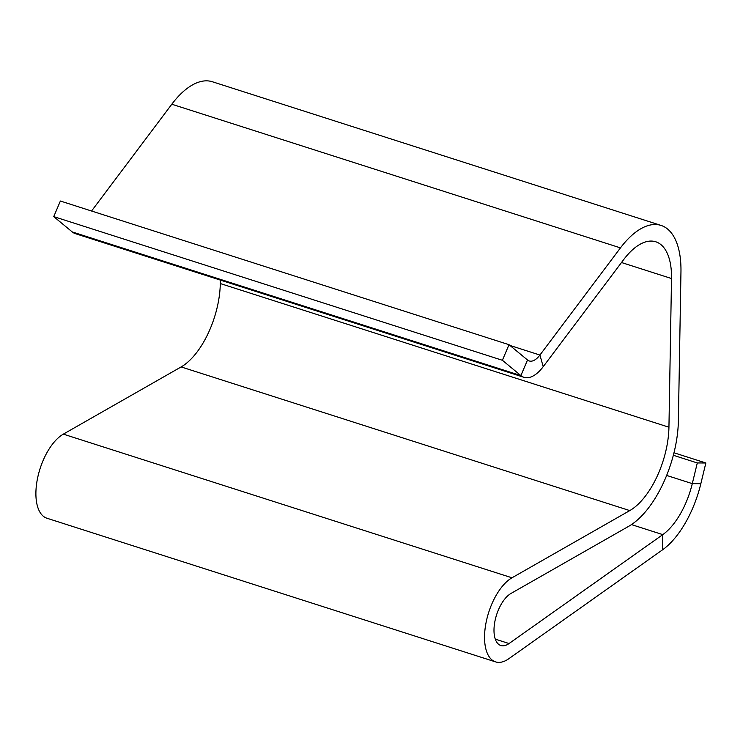 <?xml version="1.0" encoding="UTF-8"?>
<svg xmlns="http://www.w3.org/2000/svg" width="743" height="743" viewBox="0 0 743 743"><rect width="100%" height="100%" fill="white"/><g stroke="black" fill="none" stroke-linecap="round" stroke-linejoin="round"><path stroke-width="1.11" d="M511.973 577.794A45.109 21.668 107.8 0 0 486.033 622.764A45.109 21.668 107.8 0 0 495.59 661.892L46.948 518.233A45.109 21.668 -72.2 0 1 37.382 479.105A45.109 21.668 -72.2 0 1 63.331 434.135L511.973 577.794L629.785 510.59A64.446 30.946 -72.2 0 0 668.941 427.216L671.514 278.532A64.446 30.946 -72.2 0 0 655.753 241.781A64.446 30.946 -72.2 0 0 623.749 259.521L543.217 366.68A38.673 18.566 107.8 0 1 524.019 377.323A38.673 18.566 107.8 0 1 520.889 375.586L502.389 360.281L509.02 344.687L60.378 201.028L53.747 216.622L502.389 360.281M673.985 452.775L705.85 462.982L700.844 483.684A75.192 36.11 107.8 0 1 662.607 549.774L662.793 534.626L509.048 643.54A27.928 13.411 107.8 0 1 500.828 645.528A27.928 13.411 107.8 0 1 494.912 621.306A27.928 13.411 107.8 0 1 510.97 593.462L628.782 526.258A81.637 39.203 -72.2 0 0 678.387 420.649L680.96 271.966A81.637 39.203 -72.2 0 0 661.001 225.408A81.637 39.203 -72.2 0 0 620.461 247.883L539.929 355.043L543.217 366.68M63.331 434.135L181.143 366.931A64.446 30.946 107.8 0 0 220.299 283.547L220.355 280.092M524.019 377.323L75.377 233.664A38.673 18.566 -72.2 0 1 72.238 231.927L520.889 375.586L527.521 359.993L509.02 344.687M72.238 231.927L53.747 216.622M527.521 359.993A21.482 10.318 107.8 0 0 529.257 360.959A21.482 10.318 107.8 0 0 539.929 355.043L509.93 345.439M661.001 225.408L212.359 81.749A81.637 39.203 107.8 0 0 171.809 104.224L91.565 211.012M495.59 661.892A45.109 21.668 107.8 0 0 508.862 658.688L662.607 549.774M673.344 455.273L697.296 462.945L692.29 483.637L700.844 483.684M705.85 462.982L697.296 462.945M631.476 524.595L662.793 534.626A58 27.853 107.8 0 0 692.29 483.637L666.657 475.436M181.143 366.931L629.785 510.59M171.809 104.224L620.461 247.883M621.501 262.52L671.514 278.532M220.299 283.547L668.941 427.216M495.293 639.138L509.048 643.54"/></g></svg>
